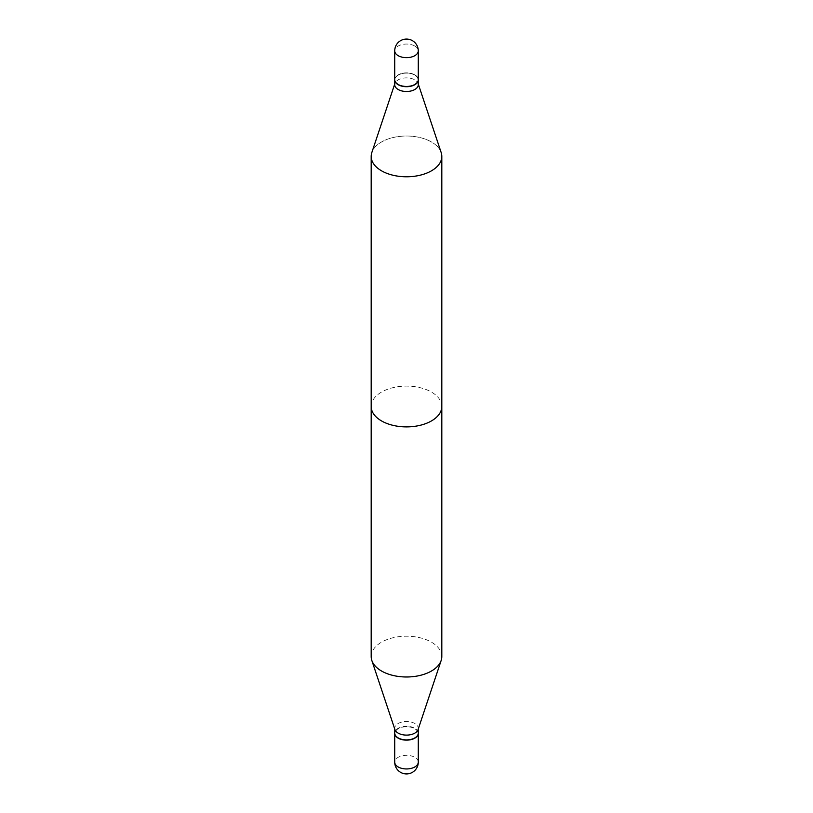 <?xml version="1.0" encoding="UTF-8"?>
<svg xmlns="http://www.w3.org/2000/svg" width="813" height="813" viewBox="0 0 813 813"><rect width="100%" height="100%" fill="white"/><g stroke="black" fill="none" stroke-linecap="round" stroke-linejoin="round"><path stroke-width="0.61" stroke-dasharray="4.07 3.05" d="M418.278 733.214A11.778 6.799 0 0 0 414.833 728.529A11.778 6.799 0 0 0 402.089 727.035A11.778 6.799 0 0 0 394.722 733.214M441.174 152.539A35.315 20.386 0 0 0 416.845 136.909A35.315 20.386 0 0 0 381.531 141.98A35.315 20.386 0 0 0 371.826 152.539A35.315 20.386 0 0 1 381.531 141.98A35.315 20.386 0 0 1 416.845 136.909A35.315 20.386 0 0 1 441.174 152.539M371.185 406.5A35.315 20.386 180 0 1 381.531 392.079A35.315 20.386 180 0 1 420.016 387.659A35.315 20.386 180 0 1 441.815 406.5M418.278 84.694A11.778 6.799 0 0 0 418.065 83.404A11.778 6.799 0 0 0 409.955 78.19A11.778 6.799 0 0 0 398.167 79.877A11.778 6.799 0 0 0 394.935 83.404A11.778 6.799 0 0 0 394.722 84.694A11.778 6.799 0 0 1 394.935 83.404L394.722 84.044L394.935 83.404A11.778 6.799 0 0 1 398.167 79.877A11.778 6.799 0 0 1 409.955 78.19A11.778 6.799 0 0 1 418.065 83.404L418.278 84.044L418.065 83.404A11.778 6.799 0 0 1 418.278 84.694M418.278 79.786A11.778 6.799 0 0 0 414.833 75.101A11.778 6.799 0 0 0 398.167 75.101L398.167 75.101A11.778 6.799 0 0 0 394.722 79.786A11.778 6.799 0 0 1 398.167 75.101L398.38 74.979A11.484 6.626 0 0 0 398.38 84.349A11.484 6.626 0 0 0 414.62 84.349A11.484 6.626 0 0 0 414.62 74.979A11.484 6.626 0 0 0 398.38 74.979L398.167 75.101A11.778 6.799 0 0 1 414.833 75.101A11.778 6.799 0 0 1 418.278 79.786M414.833 74.857A11.778 6.799 0 0 0 401.988 73.373A11.778 6.799 0 0 0 394.722 79.664A11.778 6.799 0 0 1 401.988 73.373A11.778 6.799 0 0 1 414.833 74.857A11.778 6.799 0 0 1 418.278 79.664A11.778 6.799 0 0 0 414.833 74.857M418.065 729.596A11.778 6.799 0 0 0 418.278 728.306A11.778 6.799 0 0 0 411.012 722.025A11.778 6.799 0 0 0 398.167 723.499A11.778 6.799 0 0 0 394.722 728.306A11.778 6.799 0 0 0 394.935 729.596M441.815 656.599A35.315 20.386 0 0 0 420.016 637.768A35.315 20.386 0 0 0 381.531 642.179A35.315 20.386 0 0 0 371.185 656.599M418.278 733.092A11.778 6.799 0 0 0 411.012 726.812A11.778 6.799 0 0 0 398.167 728.285A11.778 6.799 0 0 0 394.722 733.092M414.62 738.021A11.484 6.626 0 0 0 414.62 728.651A11.484 6.626 0 0 0 398.38 728.651A11.484 6.626 0 0 0 398.279 737.96M414.62 84.349A11.484 6.626 0 0 0 414.62 74.979A11.484 6.626 0 0 0 398.38 74.979L398.38 74.979A11.484 6.626 0 0 0 398.38 84.349A11.484 6.626 0 0 0 414.62 84.349M418.278 762.147A11.778 6.799 0 0 0 414.833 757.34A11.778 6.799 0 0 0 398.167 757.34A11.778 6.799 0 0 0 394.722 762.147M414.833 46.046A11.778 6.799 0 0 0 398.167 46.046A11.778 6.799 0 0 0 394.722 50.853A11.778 6.799 0 0 1 398.167 46.046A11.778 6.799 0 0 1 414.833 46.046A11.778 6.799 0 0 1 418.278 50.853A11.778 6.799 0 0 0 414.833 46.046M394.722 728.956L394.722 728.306M418.278 728.956L418.278 728.306"/><path stroke-width="1.22" d="M394.722 733.214A11.778 6.799 0 0 0 394.722 733.336A11.778 6.799 0 0 0 398.167 738.143A11.778 6.799 0 0 0 411.012 739.627A11.778 6.799 0 0 0 418.278 733.336A11.778 6.799 0 0 0 418.278 733.214M431.469 170.821A35.315 20.386 0 0 0 441.815 156.401A35.315 20.386 0 0 0 441.174 152.539A35.315 20.386 0 0 1 441.815 156.401L441.815 406.5A35.315 20.386 180 0 1 431.469 420.921A35.315 20.386 180 0 1 392.984 425.341A35.315 20.386 180 0 1 371.185 406.5L371.185 156.401A35.315 20.386 0 0 0 392.984 175.232A35.315 20.386 0 0 0 431.469 170.821A35.315 20.386 0 0 0 441.815 156.401L441.815 656.599A35.315 20.386 0 0 1 441.174 660.461A35.315 20.386 0 0 1 431.469 671.02A35.315 20.386 0 0 1 396.155 676.091A35.315 20.386 0 0 1 371.826 660.461A35.315 20.386 0 0 1 371.185 656.599L371.185 156.401A35.315 20.386 0 0 0 392.984 175.232A35.315 20.386 0 0 0 431.469 170.821M414.833 89.501A11.778 6.799 0 0 0 418.278 84.694A11.778 6.799 0 0 1 414.833 89.501A11.778 6.799 0 0 1 401.988 90.975A11.778 6.799 0 0 1 394.722 84.694A11.778 6.799 0 0 0 401.988 90.975A11.778 6.799 0 0 0 414.833 89.501M414.833 84.715A11.778 6.799 0 0 0 418.278 79.908A11.778 6.799 0 0 0 418.278 79.786A11.778 6.799 0 0 1 418.278 79.908L418.278 84.694L418.278 79.908A11.778 6.799 0 0 1 414.833 84.715A11.778 6.799 0 0 1 401.988 86.188A11.778 6.799 0 0 1 394.722 79.908A11.778 6.799 0 0 0 401.988 86.188A11.778 6.799 0 0 0 414.833 84.715M394.722 79.786A11.778 6.799 0 0 0 394.722 79.908L394.722 84.694L394.722 79.908A11.778 6.799 0 0 1 394.722 79.786M371.826 152.539A35.315 20.386 0 0 0 371.185 156.401A35.315 20.386 0 0 1 371.826 152.539L394.722 84.044L371.826 152.539M394.722 79.664A11.778 6.799 0 0 0 398.167 84.471A11.778 6.799 0 0 0 411.012 85.944A11.778 6.799 0 0 0 418.278 79.664A11.778 6.799 0 0 1 411.012 85.944A11.778 6.799 0 0 1 398.167 84.471A11.778 6.799 0 0 1 394.722 79.664L394.722 50.853A11.778 6.799 0 0 0 398.167 55.66A11.778 6.799 0 0 0 414.833 55.66A11.778 6.799 0 0 0 418.278 50.853A11.778 11.778 0 0 0 400.606 40.65A11.778 11.778 0 0 0 394.722 50.853A11.778 6.799 0 0 0 398.167 55.66A11.778 6.799 0 0 0 414.833 55.66A11.778 6.799 0 0 0 418.278 50.853L418.278 79.664L418.278 50.853A11.778 11.778 0 0 0 400.606 40.65A11.778 11.778 0 0 0 394.722 50.853L394.722 79.664M371.826 660.461L394.935 729.596A11.778 6.799 0 0 0 403.045 734.81A11.778 6.799 0 0 0 414.833 733.123A11.778 6.799 0 0 0 418.065 729.596L441.174 660.461M394.722 728.956L394.722 733.092A11.778 6.799 0 0 0 398.167 737.899A11.778 6.799 0 0 0 414.833 737.899L414.833 737.899A11.778 6.799 0 0 0 418.278 733.092L418.278 728.956M398.279 737.96A11.484 6.626 0 0 0 398.38 738.021A11.484 6.626 0 0 0 414.62 738.021L414.62 738.021M418.278 762.147A11.778 11.778 0 0 1 412.394 772.35A11.778 11.778 0 0 1 394.722 762.147A11.778 6.799 0 0 0 398.167 766.954A11.778 6.799 0 0 0 414.833 766.954A11.778 6.799 0 0 0 418.278 762.147L418.278 733.336M394.722 762.147L394.722 733.336M418.278 84.044L441.174 152.539L418.278 84.044"/></g></svg>
